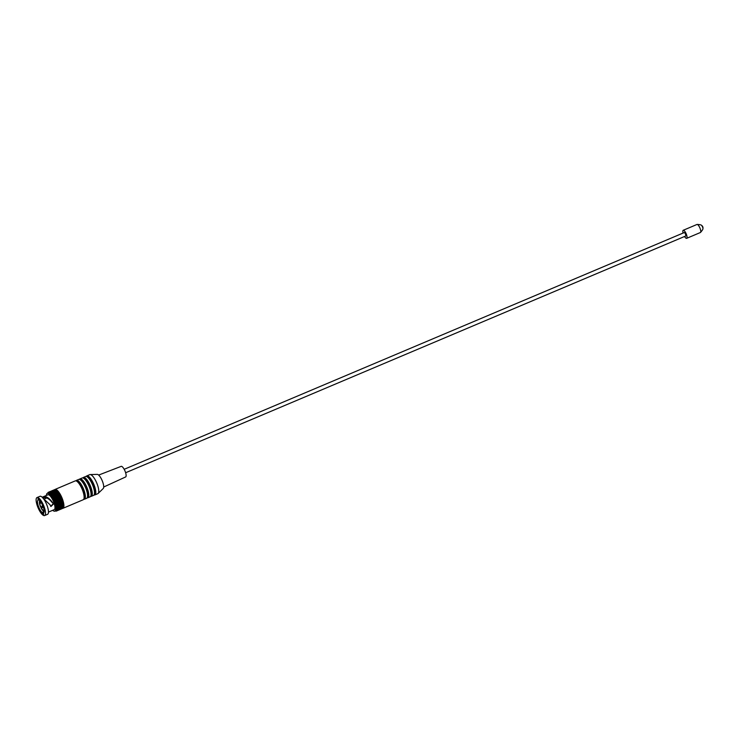 <?xml version="1.0" encoding="UTF-8"?>
<svg xmlns="http://www.w3.org/2000/svg" width="740" height="740" viewBox="0 0 740 740"><rect width="100%" height="100%" fill="white"/><g stroke="black" fill="none" stroke-linecap="round" stroke-linejoin="round"><path stroke-width="1.11" d="M62.419 508.38A10.231 3.145 -112.9 0 0 62.965 508.306L83.185 499.759A10.231 3.145 -112.9 0 0 83.204 492.137A10.231 3.145 -112.9 0 0 75.212 480.908L55.001 489.454A10.231 3.145 -112.9 0 0 54.594 489.76L48.738 492.377M62.965 508.306A10.231 3.145 -112.9 0 0 62.992 500.675A10.231 3.145 -112.9 0 0 55.001 489.454M83.972 498.668L84.147 498.584A9.528 2.932 -112.9 0 0 84.166 491.49A9.528 2.932 -112.9 0 0 76.729 481.037L76.544 481.111M83.713 499.287A10.231 3.145 -112.9 0 0 84.425 499.241A10.231 3.145 -112.9 0 0 84.443 491.61A10.231 3.145 -112.9 0 0 76.451 480.39A10.231 3.145 -112.9 0 0 75.924 480.861M84.425 499.241L86.645 498.298A10.231 3.145 -112.9 0 0 86.663 490.666A10.231 3.145 -112.9 0 0 78.681 479.446L76.451 480.39M87.431 497.197L87.607 497.123A9.528 2.932 -112.9 0 0 87.625 490.019A9.528 2.932 -112.9 0 0 80.188 479.576L80.013 479.649M87.172 497.816A10.231 3.145 -112.9 0 0 87.884 497.77A10.231 3.145 -112.9 0 0 87.903 490.148A10.231 3.145 -112.9 0 0 79.92 478.919A10.231 3.145 -112.9 0 0 79.393 479.4M87.884 497.77L90.114 496.836A10.231 3.145 -112.9 0 0 90.132 489.205A10.231 3.145 -112.9 0 0 82.14 477.985L79.92 478.919M90.891 495.735L91.076 495.661A9.528 2.932 -112.9 0 0 91.094 488.557A9.528 2.932 -112.9 0 0 83.657 478.105L83.472 478.188M90.641 496.355A10.231 3.145 -112.9 0 0 91.353 496.309A10.231 3.145 -112.9 0 0 91.372 488.687A10.231 3.145 -112.9 0 0 83.38 477.457A10.231 3.145 -112.9 0 0 82.852 477.938M91.353 496.309L93.573 495.365A10.231 3.145 -112.9 0 0 93.592 487.743A10.231 3.145 -112.9 0 0 85.609 476.514L83.38 477.457M94.359 494.274L94.535 494.2A9.528 2.932 -112.9 0 0 94.553 487.096A9.528 2.932 -112.9 0 0 87.117 476.643L86.941 476.717M94.054 494.968A10.332 3.182 -112.9 0 0 94.85 494.94A10.332 3.182 -112.9 0 0 94.868 487.235A10.332 3.182 -112.9 0 0 86.802 475.903A10.332 3.182 -112.9 0 0 86.228 476.458M94.85 494.94L97.819 493.682A10.332 3.182 -112.9 0 0 98.142 493.469A10.332 3.182 -112.9 0 0 97.837 485.986A10.332 3.182 -112.9 0 0 90.15 474.562A10.332 3.182 -112.9 0 0 89.771 474.645L86.802 475.903M98.142 493.469L103.23 488.502A7.724 2.377 -112.9 0 0 103.008 482.905A7.724 2.377 -112.9 0 0 97.264 474.377L90.15 474.562M103.692 487.022L125.615 476.958A5.744 1.767 -112.9 0 0 125.615 472.675A5.744 1.767 -112.9 0 0 121.147 466.367L98.651 475.071M125.633 472.74L685.666 236.023A1.869 0.574 -112.9 0 0 685.666 234.636A1.869 0.574 -112.9 0 0 684.213 232.582L124.181 469.299M684.546 236.495A4.375 1.341 -112.9 0 0 686.646 238.336A4.375 1.341 -112.9 0 0 686.646 235.07A4.375 1.341 -112.9 0 0 683.233 230.279A4.375 1.341 -112.9 0 0 683.094 233.063M686.646 238.336L700.373 232.526A4.375 1.341 -112.9 0 0 700.466 232.48A4.375 1.341 -112.9 0 0 700.382 229.271A4.375 1.341 -112.9 0 0 697.071 224.442A4.375 1.341 -112.9 0 0 696.969 224.47L683.233 230.279M700.466 232.48C704.11 228.346 702.519 228.697 703 228.087L701.862 225.608M39.784 503.468A4.875 1.499 -112.9 0 0 40.173 505.17A4.875 1.499 -112.9 0 0 40.876 507.011L40.728 507.224A5.596 1.721 -112.9 0 1 39.895 505.041A5.596 1.721 -112.9 0 1 39.442 503.034L39.784 503.468L41.301 502.83M40.885 502.201L39.386 502.247A5.596 1.721 -112.9 0 1 39.821 500.915M40.349 501.498A4.875 1.499 -112.9 0 0 40.182 501.535A4.875 1.499 -112.9 0 0 39.729 502.691M44.113 510.35L43.854 511.201A5.596 1.721 -112.9 0 0 44.169 511.201M43.752 510.859L43.419 511.007A5.596 1.721 -112.9 0 1 41.218 508.204L41.366 507.982A4.875 1.499 -112.9 0 0 43.225 510.341L43.419 511.007M43.013 506.262L40.728 507.224M43.355 513.014A6.956 2.137 -112.9 0 0 43.531 512.959A6.956 2.137 -112.9 0 0 43.54 507.779A6.956 2.137 -112.9 0 0 39.553 500.675A1.665 0.509 -112.9 0 0 39.46 500.314A1.665 0.509 -112.9 0 0 38.166 498.483A1.665 0.509 -112.9 0 0 38.156 499.722A1.665 0.509 -112.9 0 0 38.295 500.101A6.956 2.137 -112.9 0 0 38.11 500.148A6.956 2.137 -112.9 0 0 38.101 505.337A6.956 2.137 -112.9 0 0 42.087 512.441A1.665 0.509 -112.9 0 0 42.18 512.802A1.665 0.509 -112.9 0 0 43.484 514.633A1.665 0.509 -112.9 0 0 43.484 513.394A1.665 0.509 -112.9 0 0 43.355 513.014L43.688 512.866M38.295 500.101L39.229 499.704M43.013 498.103L44.085 497.65L43.817 496.614L42.236 497.28M45.233 497.465L45.075 496.494C47.721 497.178 50.265 499.278 52.706 502.793L52.142 502.534C49.969 499.694 47.721 498.02 45.408 497.511L44.085 497.65M42.828 498.048L49.931 504.634L50.94 506.512L53.641 503.894L52.706 502.793L53.206 503.7L50.718 506.391M44.16 511.562L42.087 512.441M54.982 511.081L56.416 510.988L57.008 509.213L55.287 501.184L50.718 493.589L48.599 492.285L47.693 493.145M56.786 510.35L62.724 507.677L56.749 510.165M56.906 510.008L62.808 507.215M56.989 509.61L62.872 506.734M57.035 509.157L62.974 506.687L62.891 506.206M57.054 508.639L62.992 506.16L62.872 505.614M57.026 508.075L62.965 505.577L62.826 504.985M56.962 507.455L62.909 504.948L62.743 504.319M62.817 504.282L56.841 506.808L62.817 504.282L62.613 503.616M62.687 503.579L56.721 506.105L62.687 503.579L61.254 498.658L58.331 493.145L52.355 495.671L58.331 493.145M58.257 493.173L57.905 492.553L51.957 495.069L57.914 492.553M47.332 493.293L48.368 492.859A9.685 2.979 67.1 0 1 55.926 503.477A9.685 2.979 67.1 0 1 55.907 510.693L54.871 511.127A9.685 2.979 -112.9 0 0 54.89 503.912A9.685 2.979 -112.9 0 0 47.332 493.293A9.685 2.979 -112.9 0 0 46.444 495.421M52.725 510.286A9.685 2.979 -112.9 0 0 54.871 511.127M48.461 512.089L54.242 509.647A8.066 2.479 -112.9 0 0 54.251 503.635A8.066 2.479 -112.9 0 0 47.961 494.783L42.18 497.224M43.817 496.614L44.853 496.429L44.955 497.391M44.622 515.558L47.564 514.309A9.768 3.006 -112.9 0 0 47.582 507.029A9.768 3.006 -112.9 0 0 39.96 496.318L37.019 497.558A9.768 3.006 -112.9 0 0 37 504.837A9.768 3.006 -112.9 0 0 44.622 515.558A9.768 3.006 -112.9 0 0 44.641 508.278A9.768 3.006 -112.9 0 0 37.019 497.558M62.752 507.779A9.685 2.979 -112.9 0 0 62.613 500.647A9.685 2.979 -112.9 0 0 55.287 489.963M43.66 510.545A4.875 1.499 -112.9 0 0 43.974 510.517A4.875 1.499 -112.9 0 0 44.123 510.424M52.226 495.495L58.201 492.97M48.072 492.405L54.029 489.899M54.723 489.88L48.599 492.285M55.056 489.991L49.025 492.405M49.441 492.674L55.407 490.148L49.33 492.507M55.796 490.416L49.663 492.674M56.185 490.731L50.015 492.914M56.592 491.101L56.296 490.685L50.385 493.219M56.998 491.545L56.684 491.064L50.764 493.599M57.415 492.035L57.091 491.508L51.152 494.033M57.84 492.581L57.498 491.998L51.55 494.524M56.629 510.618L62.576 508.001M58.673 493.802L52.697 496.327M59.08 494.459L53.104 496.984M59.477 495.162L53.511 497.687M59.866 495.883L53.9 498.409M60.245 496.642L54.279 499.167M60.606 497.419L54.64 499.935M60.948 498.205L54.973 500.73M61.272 499.001L55.297 501.526M61.559 499.796L55.593 502.321M61.836 500.591L55.861 503.108M62.077 501.368L56.101 503.894M62.28 502.136L56.314 504.662M62.465 502.885L56.49 505.411M41.005 502.368L39.442 503.034M44.067 509.99L43.225 510.341M43.336 507.15L41.366 507.982M42.439 505.513L42.957 506.132L40.876 507.011M45.075 496.494L45.408 497.511M42.152 505.809L42.615 505.318M42.263 506.141L42.744 506.16M56.851 509.786L62.826 507.261M56.925 509.333L62.9 506.808M56.962 508.833L62.937 506.308M56.971 508.269L62.937 505.744M56.934 507.668L62.9 505.143M56.86 507.011L62.826 504.486M56.749 506.317L62.715 503.792M56.601 505.587L62.576 503.071M56.425 504.837L62.4 502.312M56.222 504.051L62.188 501.526M55.972 503.255L61.947 500.73M55.703 502.451L61.679 499.926M55.407 501.637L61.374 499.112M55.084 500.823L61.059 498.298M54.742 500.018L60.708 497.493M54.372 499.223L60.347 496.697M53.992 498.455L59.958 495.93M53.595 497.705L59.57 495.18M53.188 496.993L59.163 494.468M52.771 496.309L58.747 493.784M49.099 492.526L55.204 489.926M49.802 492.886L55.768 490.361M50.181 493.164L56.148 490.648M50.57 493.515L56.545 490.99M50.977 493.922L56.943 491.397M51.393 494.394L57.359 491.869M51.809 494.921L57.776 492.396M52.651 496.124L58.617 493.599M53.067 496.79L59.043 494.265M53.474 497.493L59.45 494.968M53.881 498.233L59.848 495.707M54.261 499.001L60.236 496.475M54.631 499.787L60.606 497.262M54.982 500.582L60.958 498.066M55.315 501.396L61.291 498.871M55.62 502.21L61.596 499.685M55.898 503.024L61.873 500.499M56.148 503.82L62.123 501.304M56.37 504.606L62.336 502.081M56.555 505.374L62.53 502.849M703 228.022A2.997 2.997 0 0 0 702.029 225.728M697.071 224.442C702.574 224.71 701.206 225.598 701.982 225.681M48.322 492.313L54.298 489.788M48.905 492.331L54.871 489.815M49.58 492.637L55.546 490.111M49.941 492.886L55.907 490.37M50.32 493.21L56.296 490.685M50.718 493.589L56.684 491.064M51.115 494.024L57.091 491.508M51.532 494.524L57.498 491.998M56.943 507.474L62.909 504.948M56.998 508.102L62.965 505.577M57.017 508.685L62.992 506.16M57.008 509.213L62.974 506.687M56.962 509.694L62.928 507.168M56.869 510.11L62.845 507.585M56.749 510.461L62.724 507.945M56.601 510.757L62.567 508.232M56.416 510.988L62.382 508.463M56.194 511.146L62.16 508.621M44.53 498.917L46.87 497.928"/></g></svg>
